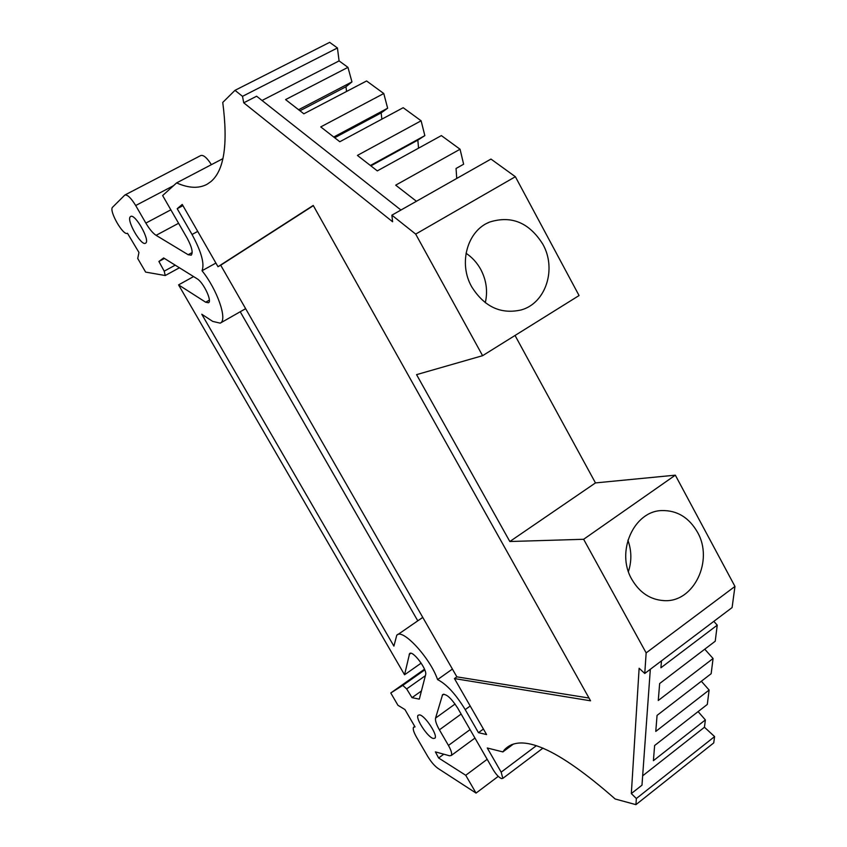 <?xml version="1.0" encoding="UTF-8"?>
<svg xmlns="http://www.w3.org/2000/svg" width="847" height="847" viewBox="0 0 847 847"><rect width="100%" height="100%" fill="white"/><g stroke="black" fill="none" stroke-linecap="round" stroke-linejoin="round"><path stroke-width="1.27" d="M262.03 100.475L339.096 60.899L337.424 47.961L329.663 42.35L234.99 90.343L222.75 102.434C228.171 144.159 224.18 170.596 210.755 181.724L206.943 184.35C198.653 188.701 188.542 188.225 176.61 182.899L222.899 158.643M631.851 579.401C639.665 592.72 650.401 599.792 664.09 600.629C693.862 602.704 714 560.386 697.388 532.064C688.939 517.485 677.134 510.318 661.983 510.561C633.842 510.91 615.536 551.926 631.851 579.401M628.421 571.545C631.82 561.042 631.64 550.582 627.892 540.174M471.758 286.9C484.389 306.868 500.873 314.544 521.201 309.938C545.849 303.215 556.913 268.944 542.821 244.19C529.227 222.602 511.503 215.223 489.63 222.062C467.322 230.67 458.153 263.343 471.758 286.9M485.289 302.739C487.914 291.273 486.4 280.177 480.757 269.431C477.073 262.75 472.171 257.361 466.041 253.253M220.209 323.152L212.756 321.415L201.766 314.237L393.908 646.123L396.724 635.345C401.986 627.521 430.096 657.643 437.581 679.601C446.56 684.164 455.771 694.18 465.215 709.627L478.46 732.676L486.591 734.561L454.447 678.574L590.55 700.808L313.231 205.44L217.997 266.71L182.243 204.445L177.203 208.69L192.036 234.481C201.406 251.803 204.73 263.883 202.02 270.733C217.171 289.452 227.631 319.626 220.527 322.972L220.209 323.152M443.786 754.201L438.619 757.991L465.734 775.28L476.046 793.088L438.026 768.42C434.479 765.889 431.007 761.824 427.619 756.233L416.459 737.081C413.622 732.03 412.669 728.738 413.601 727.202L415.041 726.917L404.93 709.542L397.952 705.297L390.774 692.973L402.791 685.392L406.655 688.929L412.023 697.653L419.318 699.135L425.618 674.763C427.534 669.575 412.33 649.607 409.567 653.64L404.559 674.784L178.569 284.878L205.683 302.21L208.5 302.76C212.375 301.151 203.375 282.231 197.023 278.716L163.619 257.943L158.908 261.479L164.212 271.167L165.25 275.529L145.631 272.099L137.722 258.504L138.95 252.459L127.484 233.264C123.366 236.387 108.501 210.374 112.609 207.197L124.869 195.022C127.463 194.514 131.073 198.018 135.689 205.525L145.853 223.089L170.85 209.834M419.646 714.889L418.164 715.217C414.924 717.854 427.767 737.546 433.346 738.489L434.924 738.182C438.185 735.535 425.078 715.567 419.646 714.889M130.396 216.673C125.991 219.839 141.248 246.498 145.546 243.205L145.726 243.078C150.364 240.347 135.012 213.211 130.65 216.493L130.396 216.673M176.61 182.899L162.635 195.562L187.155 238.166C191.846 246.932 193.211 252.607 191.242 255.169L188.172 254.725L192.195 252.533M513.473 744.005L502.864 751.914L487.269 747.996L501.159 772.157L502.832 778.372L501.572 778.615C498.925 777.472 496.173 774.592 493.314 769.965L457.698 708.092C451.165 698.013 446.136 693.524 442.6 694.614L435.57 718.087L455.072 704.016M642.651 775.831L704.45 727.245L705.371 719.918L653.397 760.68L654.625 745.508L707.309 704.429L709.119 690.051L701.358 681.253M705.371 719.918L698.108 711.607M704.45 727.245L714.593 736.583L713.725 742.914L635.938 804.65L615.166 798.986C557.347 748.176 520.312 731.935 504.06 750.241L502.864 751.914M339.096 60.899L347.948 67.358L351.96 81.905L345.968 86.754L346.571 91.455M347.948 67.358L285.566 99.597L303.861 113.805L366.592 80.973L383.776 93.519L387.651 108.215L381.171 112.895L381.859 119.162M383.776 93.519L320.738 126.912L339.806 141.735L403.193 107.707L421.107 120.793L424.845 135.626L417.836 140.115L418.556 148.161M421.107 120.793L357.413 155.414L377.317 170.882L441.372 135.594L460.059 149.241L463.627 164.212L456.057 168.489L456.734 178.452M234.99 90.343L242.507 96.336L243.735 102.815L392.606 221.755L391.886 215.17L490.974 159.067L515.368 176.716L579.062 295.55L482.599 355.687L416.565 374.639L509.83 541.519L583.636 539.285L675.334 475.167L734.963 586.431L732.094 607.574L644.768 673.471L646.155 652.899L734.963 586.431M515.04 335.465L595.473 482.917L675.334 475.167M709.119 690.051L655.769 731.416L657.06 715.387L711.162 673.693L713.068 658.511L658.267 700.501L659.644 683.54L715.228 641.221L717.24 625.16L713.83 621.359M713.068 658.511L704.768 649.194M646.155 652.899L583.636 539.285M595.473 482.917L509.83 541.519M482.599 355.687L415.686 234.1L515.368 176.716M391.886 215.17L415.686 234.1M717.24 625.16L660.925 667.775L661.486 660.861M178.59 223.28L156.092 235.339L188.172 254.725M156.092 235.339C152.852 233.221 149.443 229.135 145.853 223.089M438.619 757.991L435.39 751.882L449.588 755.799L451.282 755.482C452.245 753.894 451.303 750.537 448.444 745.434L439.402 729.828C436.343 724.407 435.062 720.501 435.57 718.087M644.768 673.471L639.125 668.262L631.333 793.575L636.351 798.53L635.938 804.65M463.627 164.212L456.057 168.489M416.428 201.268L395.697 185.165L460.059 149.241M370.87 165.874L417.836 140.115M334.681 137.754L381.171 112.895M299.954 110.777L345.968 86.754M242.507 96.336L337.424 47.961M636.351 798.53L714.593 736.583M217.997 266.71L220.707 265.217L456.872 676.848L454.447 678.574M313.358 205.652L220.707 265.217M456.872 676.848L589.004 698.034M478.46 732.676L483.415 729.034M452.404 669.066L437.581 679.601M240.22 311.76L417.783 620.83M215.9 263.068L202.02 270.733M177.203 208.69L182.931 205.652M400.949 210.035L256.63 96.219L243.735 102.815M193.582 276.577L178.569 284.878M421.181 663.116L404.559 674.784M390.774 692.973L424.495 669.215M498.269 776.36L476.046 793.088M465.734 775.28L487.184 759.304M650.327 669.289L641.984 785.18L631.333 793.575M370.383 165.493L424.845 135.626M333.75 137.023L387.651 108.215M298.61 109.729L351.96 81.905M124.869 195.022L200.824 155.509C203.534 154.8 207.06 157.849 211.401 164.667M158.908 261.479L164.456 258.462M412.023 697.653L421.425 690.972M470.201 706.017L465.215 709.627M197.722 231.411L192.036 234.481M205.683 302.21L209.347 300.145M409.175 654.445L410.848 653.281M424.771 669.892L402.791 685.392M443.87 694.148L442.24 695.323M501.159 772.157L536.363 745.688M135.689 205.525L173.55 185.673M175.223 265.153L164.212 271.167M406.655 688.929L425.374 675.694M470.074 729.595L448.444 745.434M461.128 714.063L439.402 729.828M663.296 600.597L664.09 600.629M179.416 267.768L165.218 275.55M511.514 744.682L504.06 750.241M487.184 223.206L489.63 222.062M422.759 617.399L397.751 634.636M245.641 308.668L220.527 322.972M474.955 738.065L451.282 755.482M542.991 748.102L502.832 778.372M413.982 726.938L414.734 726.387"/></g></svg>
